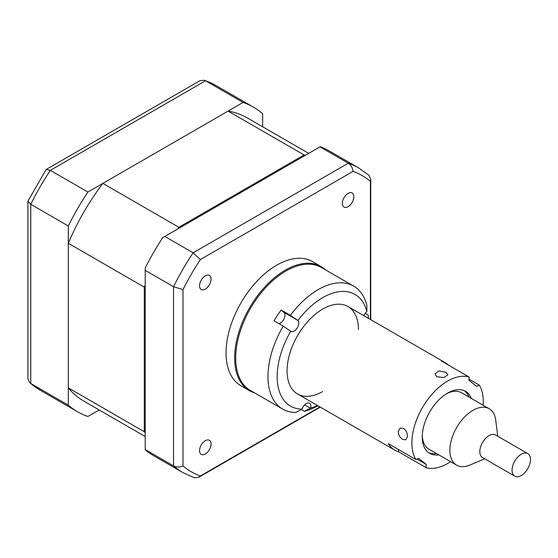 <?xml version="1.0" encoding="UTF-8"?>
<svg xmlns="http://www.w3.org/2000/svg" width="558" height="558" viewBox="0 0 558 558"><rect width="100%" height="100%" fill="white"/><g stroke="black" fill="none" stroke-linecap="round" stroke-linejoin="round"><path stroke-width="0.84" d="M353.66 286.121L321.422 267.505A70.999 40.992 120 0 0 278.219 276.154A70.999 40.992 120 0 0 238.196 338.546A70.999 40.992 120 0 0 250.423 390.474L282.662 409.091A70.999 40.992 -60 0 1 283.234 326.137L290.739 331.271A6.515 3.76 120 0 0 290.92 331.389A6.515 3.76 120 0 0 294.889 330.594A6.515 3.76 120 0 0 297.909 320.473L290.404 315.319A70.999 40.992 -60 0 1 310.457 294.77A70.999 40.992 -60 0 1 353.66 286.121A70.999 40.992 -60 0 1 366.85 305.379L366.885 311.504A6.515 3.76 120 0 0 363.879 315.709M365.204 313.31L368.266 315.075A70.999 40.992 -60 0 1 368.364 318.297M278.937 323.654A6.515 3.76 120 0 0 281.072 322.622A6.515 3.76 120 0 0 283.952 312.368L281.197 310.004L290.404 315.319M366.885 311.504A64.484 37.233 120 0 0 315.772 302.276A64.484 37.233 120 0 0 297.909 320.473M283.234 326.137L274.02 320.815A70.999 40.992 -60 0 1 281.197 310.004M368.287 318.255L368.266 315.075M301.327 409.523L304.396 411.302L310.666 408.01A64.484 37.233 120 0 0 317.586 405.561M317.886 405.736A70.999 40.992 -60 0 1 304.396 411.302M358.459 329.506A50.478 29.142 120 0 0 317.293 312.696A50.478 29.142 120 0 0 287.175 373.909A50.478 29.142 120 0 0 322.636 391.556M290.739 331.271A64.484 37.233 120 0 0 302.087 409.126L295.81 412.418A70.999 40.992 -60 0 1 282.662 409.091M310.666 408.01A6.515 3.76 120 0 0 309.55 403.232A6.515 3.76 120 0 0 302.087 409.126M402.709 439.404L405.778 439.823L407.41 436.684C407.48 433.127 406.175 430.351 403.497 428.356L400.156 428.07L398.203 431.362C398.335 434.835 399.842 437.514 402.709 439.404M471.329 398.433A35.824 20.681 120 0 0 465.498 391.298A35.824 20.681 120 0 0 438.895 399.863A35.824 20.681 120 0 0 422.343 434.403A35.824 20.681 120 0 0 429.667 453.347A35.824 20.681 120 0 0 438.762 454.84M416.959 459.06L426.249 464.423L426.026 467.625A50.478 29.142 120 0 0 450.585 461.661M426.026 467.625L398.391 451.666A50.478 29.142 -60 0 1 394.708 450.09A50.478 29.142 -60 0 1 388.249 443.617L415.884 459.569L418.535 458.299L426.249 464.423M468.992 379.14L479.28 385.076L476.63 386.352L468.915 380.228L469.139 377.027A50.478 29.142 120 0 0 433.078 393.041A50.478 29.142 120 0 0 412.02 439.341A50.478 29.142 120 0 0 415.884 459.569M436.802 376.734L443.791 377.557L447.9 374.809L445.981 372.346L439.034 370.924L434.905 373.888L436.802 376.734M398.391 451.666L398.538 449.56M469.139 377.027L441.504 361.075A50.478 29.142 -60 0 1 445.186 362.651A50.478 29.142 -60 0 1 448.395 365.051M483.151 405.254A50.478 29.142 120 0 0 479.28 385.076M428.558 452.622A35.824 20.681 120 0 0 436.461 453.508M469.027 397.101A35.824 20.681 120 0 0 464.305 390.698M530.1 456.73A13.029 7.519 -60 0 1 525.992 471.28A13.029 7.519 -60 0 1 514.762 476.155A13.029 7.519 -60 0 1 512.446 473.01A13.029 7.519 -60 0 1 516.555 458.46A13.029 7.519 -60 0 1 527.784 453.591A13.029 7.519 -60 0 1 530.1 456.73M514.762 476.155L482.524 457.539A13.029 7.519 -60 0 1 480.208 454.4A13.029 7.519 -60 0 1 484.316 439.85A13.029 7.519 -60 0 1 495.546 434.975L527.784 453.591M484.721 458.809L469.829 465.079A32.566 18.805 -60 0 1 456.632 465.156A32.566 18.805 -60 0 1 450.85 457.302A32.566 18.805 -60 0 1 461.117 420.927A32.566 18.805 -60 0 1 489.199 408.749A32.566 18.805 -60 0 1 494.981 416.596A32.566 18.805 -60 0 1 495.734 420.216L497.743 436.244M456.632 465.156L428.997 449.204A32.566 18.805 -60 0 1 423.215 441.35A32.566 18.805 -60 0 1 422.28 435.575M446.4 393.788A32.566 18.805 -60 0 1 461.564 392.79L489.199 408.749M145.213 436.537L83.735 401.042A163.487 94.393 -60 0 1 68.299 387.859L68.299 243.267A163.487 94.393 -60 0 1 102.867 183.387L228.089 111.091A163.487 94.393 -60 0 1 247.222 117.871L308.707 153.366M228.089 111.091L304.089 154.964A163.487 94.393 -60 0 1 305.491 155.215M102.867 183.387L178.867 227.266L304.089 154.964M68.299 243.267L144.292 287.14A163.487 94.393 -60 0 1 145.213 284.985M177.458 229.136A163.487 94.393 -60 0 1 178.867 227.266M68.299 387.859L144.292 431.739L144.292 287.14M145.213 432.827A163.487 94.393 -60 0 1 144.292 431.739M262.665 126.785L262.665 113.755A175.868 101.535 120 0 0 253.409 107.15A175.868 101.535 120 0 0 243.072 102.442L87.892 192.036A175.868 101.535 120 0 0 68.299 225.969L68.299 405.157A175.868 101.535 120 0 0 77.548 411.762A175.868 101.535 120 0 0 87.892 416.47L99.171 409.956M68.299 405.157L30.76 383.485A175.868 101.535 120 0 0 40.009 390.091L29.769 382.781L30.76 383.485L30.76 204.298L27.9 201.131L27.9 378.673L29.769 382.781M87.892 192.036L50.353 170.364L46.181 169.472L27.9 201.131M68.299 225.969L30.76 204.298A175.868 101.535 120 0 1 50.353 170.364L205.532 80.77L204.43 80.268L199.931 80.701L46.181 169.472M243.072 102.442L205.532 80.77A175.868 101.535 120 0 1 215.876 85.479L253.409 107.15M199.562 285.78A8.14 4.701 120 0 0 201.25 289.504A8.14 4.701 120 0 0 207.52 287.328A8.14 4.701 120 0 0 211.077 279.133A8.14 4.701 120 0 0 209.389 275.408A8.14 4.701 120 0 0 203.119 277.584A8.14 4.701 120 0 0 199.562 285.78M342.34 203.349A8.14 4.701 120 0 0 344.028 207.074A8.14 4.701 120 0 0 350.298 204.891A8.14 4.701 120 0 0 353.856 196.702A8.14 4.701 120 0 0 352.168 192.97A8.14 4.701 120 0 0 345.897 195.154A8.14 4.701 120 0 0 342.34 203.349M199.562 450.648A8.14 4.701 120 0 0 201.25 454.372A8.14 4.701 120 0 0 207.52 452.189A8.14 4.701 120 0 0 211.077 444.001A8.14 4.701 120 0 0 209.389 440.269A8.14 4.701 120 0 0 203.119 442.452A8.14 4.701 120 0 0 199.562 450.648M325.621 269.933A71.647 41.369 120 0 0 321.129 266.584L312.536 261.625A71.647 41.369 120 0 0 257.322 280.82A71.647 41.369 120 0 0 226.046 352.921A71.647 41.369 120 0 0 240.882 385.724L249.482 390.684A71.647 41.369 120 0 0 254.622 392.902M321.129 266.584A71.647 41.369 120 0 0 265.915 285.78A71.647 41.369 120 0 0 234.639 357.887A71.647 41.369 120 0 0 249.482 390.684M319.985 146.852L348.311 163.208A175.868 101.535 -60 0 1 358.655 167.909L329.408 151.03A175.868 101.535 -60 0 0 320.201 146.726L164.805 236.446L193.131 252.795L200.343 259.547L353.075 171.362A170.971 98.71 -60 0 1 370.428 181.385L370.428 319.49M164.805 236.446L162.748 237.631A175.868 101.535 -60 0 0 145.213 268L145.213 270.379L173.538 286.728L182.989 289.602A170.971 98.71 -60 0 1 200.343 259.547M145.213 270.379L145.213 449.56L173.538 465.916C176.314 467.339 179.467 467.36 182.989 465.965L182.989 289.602M145.213 449.56L145.213 449.818A175.868 101.535 -60 0 0 153.541 455.635L182.787 472.521A175.868 101.535 -60 0 1 173.538 465.916L173.538 286.728A175.868 101.535 -60 0 1 193.131 252.795L348.311 163.208C350.933 164.896 352.523 167.616 353.075 171.362M319.95 406.928L200.343 475.981A170.971 98.71 -60 0 1 182.989 465.965M182.787 472.521L194.233 477.732L198.732 477.299L200.343 475.981M370.428 181.385L370.763 179.327L368.894 175.219L358.655 167.909M283.952 312.368L297.533 320.208M304.633 404.871L310.36 408.177M297.526 393.983L394.708 450.09M348.004 306.544L445.186 362.651M77.548 411.762L40.009 390.091M204.43 80.268L215.876 85.479M320.285 407.124L198.732 477.299M370.763 179.327L370.763 319.685"/></g></svg>
